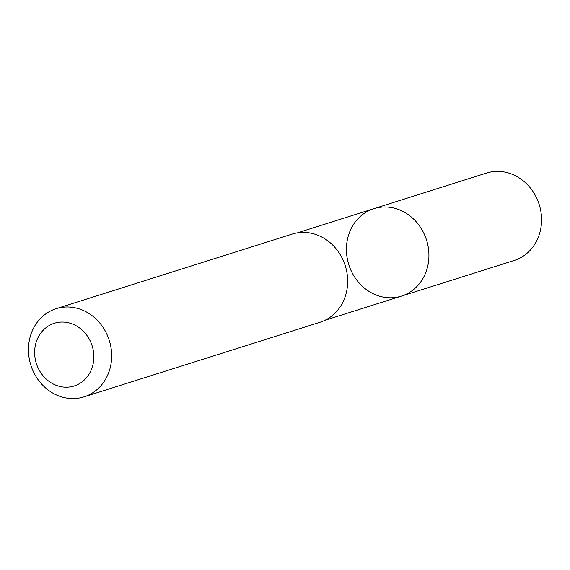 <?xml version="1.0" encoding="UTF-8"?>
<svg xmlns="http://www.w3.org/2000/svg" width="570" height="570" viewBox="0 0 570 570"><rect width="100%" height="100%" fill="white"/><g stroke="black" fill="none" stroke-linecap="round" stroke-linejoin="round"><path stroke-width="0.85" d="M369.296 291.576A45.842 40.776 72.5 0 1 346.496 246.611A45.842 40.776 72.5 0 1 373.856 208.677A45.842 40.776 72.5 0 1 426.552 240.098A45.842 40.776 72.5 0 1 401.494 296.094A45.842 40.776 72.5 0 1 369.296 291.576M514.126 260.497A45.849 40.784 -107.5 0 0 541.5 222.557A45.849 40.784 -107.5 0 0 518.693 177.576A45.849 40.784 -107.5 0 0 486.481 173.059L373.856 208.677A45.842 40.776 72.5 0 1 426.552 240.098A45.842 40.776 72.5 0 1 401.494 296.094L514.126 260.497M83.997 396.877L319.998 322.271A46.234 41.126 -107.5 0 0 347.6 284.01A46.234 41.126 -107.5 0 0 324.608 238.652A46.234 41.126 -107.5 0 0 292.125 234.099L56.124 308.705A46.234 41.126 -107.5 0 0 30.851 365.185A46.234 41.126 -107.5 0 0 83.997 396.877A46.234 41.126 -107.5 0 0 111.599 358.615A46.234 41.126 -107.5 0 0 88.599 313.258A46.234 41.126 -107.5 0 0 56.124 308.705M77.435 326.51A32.889 29.255 -107.5 0 0 34.699 354.447A32.889 29.255 -107.5 0 0 80.598 382.933A32.889 29.255 -107.5 0 0 77.435 326.51M325.028 320.262L401.494 296.094M297.397 232.852L373.856 208.677"/></g></svg>
